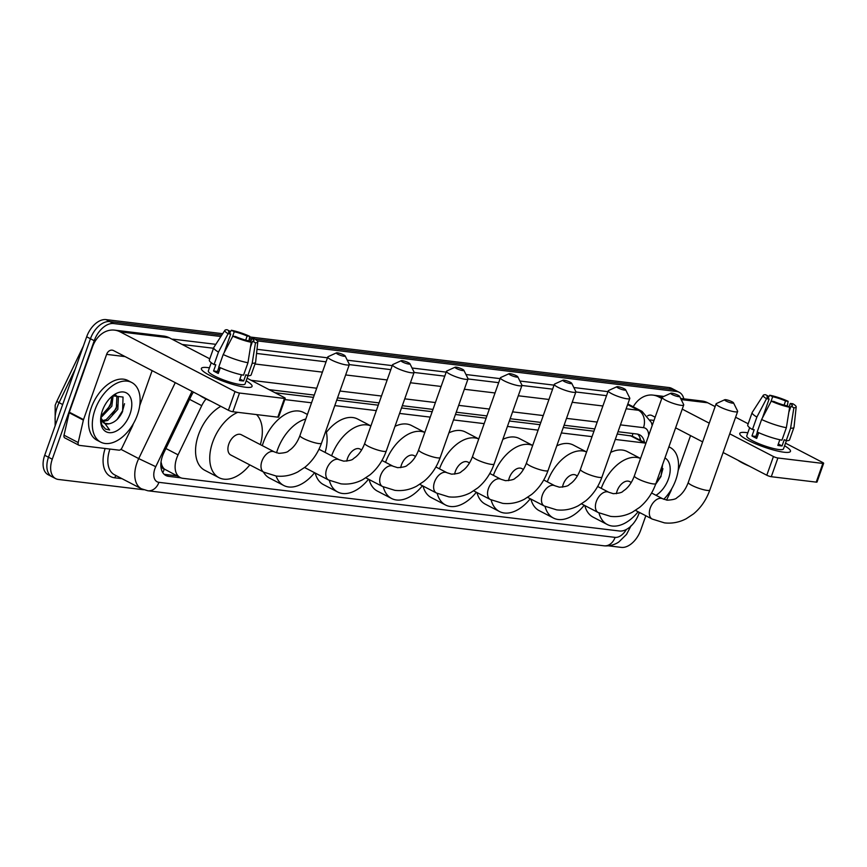 <?xml version="1.0" encoding="UTF-8"?>
<svg xmlns="http://www.w3.org/2000/svg" width="867" height="867" viewBox="0 0 867 867"><rect width="100%" height="100%" fill="white"/><g stroke="black" fill="none" stroke-linecap="round" stroke-linejoin="round"><path stroke-width="1.3" d="M206.032 398.983A20.169 12.301 117.5 0 0 201.729 405.669L178.082 454.839A20.169 12.301 117.5 0 0 176.738 458.069A20.169 12.301 117.5 0 0 180.163 477.5A20.169 12.301 117.5 0 0 182.829 478.313L619.471 531.005A20.169 12.301 117.5 0 0 639.293 512.364M161.034 462.013L161.75 464.842A6.719 4.097 117.5 0 0 164.307 469.123A20.169 15.573 96.9 0 1 162.768 472.591M164.307 469.123L164.524 469.145A20.169 12.301 -62.5 0 1 161.75 464.842M645.937 443.189L632.227 436.101L617.196 434.02M593.949 431.213L563.279 427.507M540.022 424.7L509.352 421.004M486.094 418.197L455.424 414.491M432.167 411.695L401.497 407.989M378.25 405.182L336.721 400.175M313.464 397.368L275.056 392.729M164.524 469.145L180.163 477.5M645.904 443.286A20.169 12.301 117.5 0 0 644.409 442.972L615.277 439.45M592.02 436.643L561.35 432.947M538.093 430.14L507.423 426.434M484.176 423.638L453.495 419.931M430.249 417.125L399.579 413.429M376.321 410.622L334.792 405.604M311.546 402.797L284.81 399.579M193.439 392.101A20.169 12.301 117.5 0 0 191.011 396.327L163.809 452.877A20.169 12.301 117.5 0 0 162.465 456.096A20.169 12.301 117.5 0 0 165.89 475.528A20.169 12.301 117.5 0 0 168.556 476.341L180.9 477.836M176.998 475.853L164.784 474.379A20.169 12.301 -62.5 0 1 164.134 474.282M143.575 489.736L58.36 479.451A20.169 12.301 -62.5 0 1 55.694 478.638A20.169 12.301 -62.5 0 1 52.269 459.207L94.232 340.72A20.169 12.301 -62.5 0 1 113.577 323.543L220.89 336.494M645.817 515.746L640.702 530.214A20.169 12.301 -62.5 0 1 621.357 547.391L608.493 545.831M257.25 340.883L676.563 391.472A20.169 12.301 -62.5 0 1 679.24 392.296A20.169 12.301 -62.5 0 1 683.825 398.82M249.078 339.897L251.267 340.157M55.694 478.638L48.129 474.704A20.169 12.301 -62.5 0 1 44.705 455.283L86.667 336.786L90.45 338.748A20.169 12.301 -62.5 0 1 109.795 321.581L221.789 335.095L109.795 321.581A20.169 12.301 -62.5 0 0 90.45 338.748L48.487 457.245L90.45 338.748L94.232 340.72M51.912 476.677A20.169 12.301 -62.5 0 1 48.487 457.245A20.169 12.301 -62.5 0 0 51.912 476.677M249.631 336.949L669.01 387.549L672.781 389.511A20.169 12.301 -62.5 0 1 675.458 390.323A20.169 12.301 -62.5 0 0 672.781 389.511L254.952 339.095L672.781 389.511L676.563 391.472M249.349 338.423L251.788 338.715L249.349 338.423M644.474 442.419A20.169 12.301 117.5 0 0 639.662 434.844A20.169 12.301 117.5 0 0 636.996 434.02L618.008 431.733M594.762 428.927L564.081 425.231M540.835 422.424L510.154 418.718M486.907 415.911L456.237 412.215M432.98 409.408L402.31 405.702M379.052 402.895L337.534 397.888M314.277 395.081L269.084 389.63M637.635 434.129A20.169 12.301 -62.5 0 1 640.691 440.458M86.667 336.786A20.169 12.301 -62.5 0 1 106.012 319.609L222.689 333.697M669.01 387.549A20.169 12.301 -62.5 0 1 671.676 388.362L679.24 392.296M137.419 414.87A33.607 20.505 -62.5 0 1 100.724 442.137A33.607 20.505 -62.5 0 1 95.023 409.755A33.607 20.505 -62.5 0 1 131.719 382.488A33.607 20.505 -62.5 0 1 137.419 414.87M100.724 442.137L96.941 440.176A33.607 20.505 -62.5 0 1 91.241 407.793A33.607 20.505 -62.5 0 1 127.937 380.526L131.719 382.488M102.404 410.644A21.913 13.373 -62.5 0 1 113.523 395.157A21.913 13.373 -62.5 0 1 128.793 394.821A21.913 13.373 -62.5 0 1 130.039 413.982A21.913 13.373 -62.5 0 1 112.407 432.481A21.913 13.373 -62.5 0 1 100.637 419.964A21.913 13.373 -62.5 0 1 102.404 410.644M104.278 423.215L108.906 423.822C114.65 422.695 119.213 418.598 122.594 411.511L123.038 397.053L112.721 395.829M101.948 420.798L106.218 419.661L116.341 408.552L116.872 396.284L115.755 395.038M102.436 421.568L107.725 420.441L117.836 409.332L118.367 397.064L114.747 394.864M100.973 416.149L110.337 405.431L111.962 396.382M100.886 417.688L111.832 406.211L113.133 395.601M108.906 423.822A15.194 9.266 -62.5 0 1 104.484 423.334A15.194 9.266 -62.5 0 1 100.821 417.276M100.67 419.064L101.818 424.884L105.611 429.122L109.632 429.978L100.767 417.775M106.478 411.576L111.529 401.941M112.482 414.697L117.522 405.062M117.197 419.39L122.626 410.655L124.534 403.686M105.449 429.046L109.632 429.978M245.621 387.246A26.888 4.758 -160.5 0 1 220.717 380.266A26.888 4.758 -160.5 0 1 202.13 370.285A26.888 4.758 -160.5 0 1 207.809 367.597A26.888 4.758 -160.5 0 1 209.435 367.825A26.888 4.758 -160.5 0 0 207.809 367.597A26.888 4.758 -160.5 0 0 201.372 368.453A26.888 4.758 -160.5 0 0 216.902 378.716A26.888 4.758 -160.5 0 0 245.621 387.246A26.888 4.758 -160.5 0 0 250.303 387.354A26.888 4.758 -160.5 0 0 246.185 380.841A26.888 4.758 -160.5 0 1 252.059 386.4A26.888 4.758 -160.5 0 1 245.621 387.246M133.334 423.757L132.705 425.513A3.36 2.048 117.5 0 1 132.478 426.055L122.009 447.827A3.36 2.048 117.5 0 1 119.007 450.157L79.363 445.378A3.36 2.048 117.5 0 1 78.919 445.237L64.743 437.868A3.36 2.048 -62.5 0 1 64.017 435.18L69.197 412.757A3.36 2.048 -62.5 0 1 69.349 412.215L92.444 347.006A26.888 20.765 96.9 0 1 114.563 330.132A26.888 20.765 96.9 0 1 120.177 331.877L235.022 391.548A3.36 0.596 19.5 0 0 239.498 393.033L232.876 411.738A3.36 0.596 -160.5 0 1 228.389 410.254L113.555 350.593A6.719 5.191 -83.1 0 0 112.157 350.149A6.719 5.191 -83.1 0 0 106.619 354.375L83.525 419.585A3.36 2.048 117.5 0 0 83.373 420.127L78.193 442.549A3.36 2.048 117.5 0 0 78.919 445.237M114.563 330.132L163.744 336.071A26.888 20.765 96.9 0 1 169.358 337.816L209.771 358.808M284.441 398.452A3.36 0.596 19.5 0 0 285.243 398.343L278.621 417.06A3.36 0.596 -160.5 0 1 277.819 417.157L284.441 398.452L239.498 393.033M285.243 398.343A3.36 0.596 19.5 0 0 284.192 397.476L247.117 378.218M277.819 417.157L232.876 411.738M152.137 370.632L139.695 405.767M251.224 342.27L248.32 340.764A13.438 2.373 -160.5 0 1 235.445 336.504L232.833 336.19A17.481 3.089 -160.5 0 0 251.224 342.27L247.962 362.731L243.54 375.194A22.184 3.923 -160.5 0 1 218.787 367.001L223.198 354.527L232.833 336.19M219.004 367.109L217.465 371.466A13.438 2.373 19.5 0 0 218.733 372.214M224.011 352.988L230.72 334.044A13.438 2.373 -160.5 0 1 228.617 331.779A13.438 2.373 -160.5 0 1 230.015 331.248L229.376 333.069M219.882 368.963A13.438 2.373 19.5 0 0 218.592 368.768A13.438 2.373 19.5 0 0 218.43 368.757M250.628 341.966L251.864 338.477L254.475 338.802A17.481 3.089 -160.5 0 1 257.792 341.966L255.613 362.211A22.184 3.923 -160.5 0 1 255.581 362.373L251.159 374.847A22.184 3.923 -160.5 0 1 247.789 375.714L245.87 374.717L243.66 380.949A19.497 3.446 -160.5 0 1 241.741 380.808A19.497 3.446 -160.5 0 1 239.422 380.44L241.427 374.782M247.995 375.714L245.09 383.929A19.497 3.446 -160.5 0 1 240.419 384.547A19.497 3.446 -160.5 0 1 219.6 378.359A19.497 3.446 -160.5 0 1 208.34 370.913L211.245 362.699M230.72 334.044L228.108 333.73L218.473 352.078L214.062 364.552L215.775 364.758L213.564 370.989A19.497 3.446 -160.5 0 0 218.289 373.449L220.326 367.716M214.062 364.552A22.184 3.923 -160.5 0 1 209.337 360.043L213.759 347.569A22.184 3.923 -160.5 0 1 213.835 347.418L224.878 330.316A17.481 3.089 -160.5 0 1 227.111 329.742L230.015 331.248M218.473 352.078A22.184 3.923 -160.5 0 1 213.759 347.569M255.581 362.373A22.184 3.923 -160.5 0 1 252.199 363.24L255.472 342.779L252.557 341.273L250.433 347.299M247.789 375.714L252.199 363.24M228.108 333.73A17.481 3.089 -160.5 0 1 224.878 330.316M232.399 337.025L234.263 331.768L231.348 330.251L229.592 333.242M231.348 330.251A17.481 3.089 -160.5 0 1 249.75 336.342L247.138 336.028L245.686 340.124M248.862 341.045L249.75 336.342M257.792 341.966A17.481 3.089 -160.5 0 1 255.472 342.779M234.263 331.768A13.438 2.373 -160.5 0 1 247.138 336.028M251.864 338.477A13.438 2.373 -160.5 0 1 253.966 340.753A13.438 2.373 -160.5 0 1 252.557 341.273M210.963 401.204A22.856 4.042 -160.5 0 1 199.605 395.298M247.962 362.731A22.184 3.923 -160.5 0 1 223.198 354.527M243.66 380.949L239.931 379.009M217.465 371.466L213.564 370.989M219.99 368.659L218.701 367.987M344.058 356.272A4.703 0.834 19.5 0 0 345.164 355.958A4.703 0.834 19.5 0 0 342.097 354.17A4.703 0.834 19.5 0 0 337.447 352.836A4.703 0.834 19.5 0 0 336.439 352.869A4.703 0.834 19.5 0 0 338.672 354.625A4.703 0.834 19.5 0 0 344.058 356.272M345.164 355.958L349.26 364.194A11.423 2.027 -160.5 0 1 349.314 364.606A11.423 2.027 -160.5 0 1 346.572 364.964A11.423 2.027 -160.5 0 1 334.369 361.333A11.423 2.027 -160.5 0 1 327.769 356.976A11.423 2.027 -160.5 0 1 328.073 356.695L336.439 352.869M263.839 472.19A11.423 6.969 117.5 0 1 261.91 461.179A11.423 6.969 117.5 0 1 272.867 451.447A11.423 6.969 117.5 0 1 274.384 451.913L241.297 434.725A11.423 6.969 117.5 0 0 228.823 444.002A11.423 6.969 117.5 0 0 230.763 455.002L263.839 472.19L276.161 476.026C283.682 476.872 290.911 475.495 297.858 471.886L305.162 467.064C312.553 460.919 317.994 452.964 321.494 443.178L349.314 364.606L390.833 369.645M249.804 464.896A36.967 22.553 -62.5 0 1 218.983 477.674A36.967 22.553 -62.5 0 1 212.718 442.051A36.967 22.553 -62.5 0 1 237.775 412.334M218.983 477.674L204.807 470.304A36.967 22.553 -62.5 0 1 198.532 434.681A36.967 22.553 -62.5 0 1 220.825 406.32M256.534 414.589A36.967 22.553 -62.5 0 1 260.338 444.619M408.834 364.086A4.703 0.834 19.5 0 0 409.939 363.772A4.703 0.834 19.5 0 0 406.872 361.983A4.703 0.834 19.5 0 0 402.223 360.65A4.703 0.834 19.5 0 0 401.215 360.683A4.703 0.834 19.5 0 0 403.448 362.439A4.703 0.834 19.5 0 0 408.834 364.086M409.939 363.772L414.036 372.019A11.423 2.027 -160.5 0 1 414.09 372.42A11.423 2.027 -160.5 0 1 411.359 372.777A11.423 2.027 -160.5 0 1 399.145 369.158A11.423 2.027 -160.5 0 1 392.545 364.79A11.423 2.027 -160.5 0 1 392.849 364.508L401.215 360.683M314.58 472.71A36.967 22.553 -62.5 0 1 283.769 485.487A36.967 22.553 -62.5 0 1 276.085 476.016M276.54 452.812A36.967 22.553 -62.5 0 1 277.494 449.865A36.967 22.553 -62.5 0 1 305.802 418.999M283.769 485.487L269.583 478.118A36.967 22.553 -62.5 0 1 263.395 471.962M262.311 445.638A36.967 22.553 -62.5 0 1 263.319 442.506A36.967 22.553 -62.5 0 1 303.678 412.508L307.417 414.459M325.938 430.606A36.967 22.553 -62.5 0 1 325.114 452.433M462.761 370.599A4.703 0.834 19.5 0 0 463.867 370.285A4.703 0.834 19.5 0 0 460.8 368.497A4.703 0.834 19.5 0 0 456.15 367.153A4.703 0.834 19.5 0 0 455.142 367.185A4.703 0.834 19.5 0 0 457.375 368.941A4.703 0.834 19.5 0 0 462.761 370.599M463.867 370.285L467.963 378.521A11.423 2.027 -160.5 0 1 468.017 378.922A11.423 2.027 -160.5 0 1 465.286 379.291A11.423 2.027 -160.5 0 1 453.073 375.66A11.423 2.027 -160.5 0 1 446.472 371.304A11.423 2.027 -160.5 0 1 446.776 371.022L455.142 367.185M361.658 449.908L360 449.052A11.423 6.969 117.5 0 0 347.526 458.318A11.423 6.969 117.5 0 0 346.789 461.136M368.508 479.223A36.967 22.553 -62.5 0 1 337.686 492.001A36.967 22.553 -62.5 0 1 329.362 480.383M337.686 492.001L323.51 484.631A36.967 22.553 -62.5 0 1 315.187 473.035M331.617 455.814A36.967 22.553 -62.5 0 1 370.892 425.957M326.382 432.308A36.967 22.553 -62.5 0 1 357.605 419.021L370.903 425.925M516.689 377.102A4.703 0.834 19.5 0 0 517.794 376.787A4.703 0.834 19.5 0 0 514.727 374.999A4.703 0.834 19.5 0 0 510.078 373.666A4.703 0.834 19.5 0 0 509.07 373.699A4.703 0.834 19.5 0 0 511.302 375.454A4.703 0.834 19.5 0 0 516.689 377.102M517.794 376.787L521.891 385.035A11.423 2.027 -160.5 0 1 521.945 385.436A11.423 2.027 -160.5 0 1 519.203 385.793A11.423 2.027 -160.5 0 1 507 382.163A11.423 2.027 -160.5 0 1 500.4 377.806A11.423 2.027 -160.5 0 1 500.692 377.524L509.07 373.699M415.586 456.41L413.927 455.554A11.423 6.969 117.5 0 0 401.454 464.831A11.423 6.969 117.5 0 0 400.717 467.649M422.424 485.726A36.967 22.553 -62.5 0 1 391.613 498.503A36.967 22.553 -62.5 0 1 383.29 486.896M391.613 498.503L377.438 491.134A36.967 22.553 -62.5 0 1 369.114 479.538M385.544 462.317A36.967 22.553 -62.5 0 1 424.819 432.47M394.994 426.358A36.967 22.553 -62.5 0 1 411.532 425.524L424.83 432.438M570.616 383.604A4.703 0.834 19.5 0 0 571.721 383.29A4.703 0.834 19.5 0 0 568.644 381.513A4.703 0.834 19.5 0 0 563.994 380.169A4.703 0.834 19.5 0 0 562.997 380.201A4.703 0.834 19.5 0 0 565.23 381.957A4.703 0.834 19.5 0 0 570.616 383.604M571.721 383.29L575.818 391.537A11.423 2.027 -160.5 0 1 575.872 391.938A11.423 2.027 -160.5 0 1 573.13 392.296A11.423 2.027 -160.5 0 1 560.927 388.676A11.423 2.027 -160.5 0 1 554.327 384.309A11.423 2.027 -160.5 0 1 554.62 384.038L562.997 380.201M469.502 462.924L467.855 462.068A11.423 6.969 117.5 0 0 455.381 471.334A11.423 6.969 117.5 0 0 454.644 474.151M476.351 492.239A36.967 22.553 -62.5 0 1 445.54 505.006A36.967 22.553 -62.5 0 1 437.217 493.399M445.54 505.006L431.365 497.647A36.967 22.553 -62.5 0 1 423.042 486.04M439.471 468.83A36.967 22.553 -62.5 0 1 478.736 438.973M448.922 432.861A36.967 22.553 -62.5 0 1 465.449 432.026L478.757 438.94M624.543 390.117A4.703 0.834 19.5 0 0 625.649 389.803A4.703 0.834 19.5 0 0 622.571 388.015A4.703 0.834 19.5 0 0 617.922 386.682A4.703 0.834 19.5 0 0 616.914 386.715A4.703 0.834 19.5 0 0 619.146 388.47A4.703 0.834 19.5 0 0 624.543 390.117M625.649 389.803L629.745 398.04A11.423 2.027 -160.5 0 1 629.8 398.452A11.423 2.027 -160.5 0 1 627.058 398.809A11.423 2.027 -160.5 0 1 614.855 395.179A11.423 2.027 -160.5 0 1 608.255 390.822A11.423 2.027 -160.5 0 1 608.547 390.54L616.914 386.715M523.43 469.426L521.782 468.57A11.423 6.969 117.5 0 0 509.308 477.836A11.423 6.969 117.5 0 0 508.571 480.665M530.279 498.742A36.967 22.553 -62.5 0 1 499.468 511.519A36.967 22.553 -62.5 0 1 491.134 499.901M499.468 511.519L485.292 504.15A36.967 22.553 -62.5 0 1 476.969 492.554M493.399 475.333A36.967 22.553 -62.5 0 1 532.663 445.486M502.849 439.374A36.967 22.553 -62.5 0 1 519.376 438.539L532.674 445.443M678.46 396.62A4.703 0.834 19.5 0 0 679.565 396.306A4.703 0.834 19.5 0 0 676.498 394.518A4.703 0.834 19.5 0 0 671.849 393.185A4.703 0.834 19.5 0 0 670.841 393.217A4.703 0.834 19.5 0 0 673.074 394.973A4.703 0.834 19.5 0 0 678.46 396.62M679.565 396.306L683.662 404.553A11.423 2.027 -160.5 0 1 683.716 404.954A11.423 2.027 -160.5 0 1 680.985 405.312A11.423 2.027 -160.5 0 1 668.782 401.692A11.423 2.027 -160.5 0 1 662.182 397.324A11.423 2.027 -160.5 0 1 662.475 397.043L670.841 393.217M577.357 475.94L575.71 475.073A11.423 6.969 117.5 0 0 563.225 484.35A11.423 6.969 117.5 0 0 562.499 487.167M584.206 505.244A36.967 22.553 -62.5 0 1 553.395 518.022A36.967 22.553 -62.5 0 1 545.061 506.415M553.395 518.022L539.209 510.663A36.967 22.553 -62.5 0 1 530.886 499.056M547.326 481.846A36.967 22.553 -62.5 0 1 586.591 451.989L573.304 445.042A36.967 22.553 -62.5 0 0 556.766 445.876M732.387 403.133A4.703 0.834 19.5 0 0 733.493 402.819A4.703 0.834 19.5 0 0 730.426 401.031A4.703 0.834 19.5 0 0 725.777 399.698A4.703 0.834 19.5 0 0 724.769 399.73A4.703 0.834 19.5 0 0 727.001 401.475A4.703 0.834 19.5 0 0 732.387 403.133M733.493 402.819L737.589 411.056A11.423 2.027 -160.5 0 1 737.644 411.467A11.423 2.027 -160.5 0 1 734.913 411.825A11.423 2.027 -160.5 0 1 722.699 408.194A11.423 2.027 -160.5 0 1 716.099 403.838A11.423 2.027 -160.5 0 1 716.402 403.556L724.769 399.73M631.284 482.442L629.626 481.586A11.423 6.969 117.5 0 0 617.152 490.852A11.423 6.969 117.5 0 0 616.415 493.681M638.134 511.758A36.967 22.553 -62.5 0 1 607.312 524.535A36.967 22.553 -62.5 0 1 598.989 512.917M607.312 524.535L593.136 517.165A36.967 22.553 -62.5 0 1 584.813 505.569M601.243 488.349A36.967 22.553 -62.5 0 1 640.518 458.491M610.693 452.39A36.967 22.553 -62.5 0 1 627.231 451.555L640.529 458.459M784.028 452.216A26.888 4.758 -160.5 0 1 759.124 445.237A26.888 4.758 -160.5 0 1 740.537 435.256A26.888 4.758 -160.5 0 1 746.216 432.568A26.888 4.758 -160.5 0 1 747.842 432.796A26.888 4.758 -160.5 0 0 746.216 432.568A26.888 4.758 -160.5 0 0 739.779 433.413A26.888 4.758 -160.5 0 0 755.309 443.676A26.888 4.758 -160.5 0 0 784.028 452.216A26.888 4.758 -160.5 0 0 788.71 452.314A26.888 4.758 -160.5 0 0 784.592 445.811A26.888 4.758 -160.5 0 1 790.466 451.371A26.888 4.758 -160.5 0 1 784.028 452.216M640.746 513.112L639.131 512.917M633.224 406.786A26.888 20.765 96.9 0 1 652.97 395.103A26.888 20.765 96.9 0 1 658.584 396.848L661.759 398.495M680.628 398.441L702.151 401.031A26.888 20.765 96.9 0 1 707.765 402.787L715.123 406.601M682.242 409.137L709.249 423.172M729.732 433.814L773.429 456.519A3.36 0.596 19.5 0 0 777.905 457.993L771.283 476.709A3.36 0.596 -160.5 0 1 766.796 475.224L723.111 452.52M822.848 463.422A3.36 0.596 19.5 0 0 823.65 463.314L817.028 482.019A3.36 0.596 -160.5 0 1 816.215 482.128L822.848 463.422L777.905 457.993M823.65 463.314A3.36 0.596 19.5 0 0 822.599 462.447L785.524 443.178M735.595 417.244L748.178 423.779M816.215 482.128L771.283 476.709M702.628 441.877L675.61 427.843M655.138 417.211L651.962 415.553A6.719 5.191 -83.1 0 0 650.553 415.12A6.719 5.191 -83.1 0 0 647.638 415.846M666.528 500.086L670.885 491.015A3.36 2.048 117.5 0 0 671.112 490.484L671.73 488.728M690.544 435.602L678.102 470.727M789.631 407.241L786.727 405.734A13.438 2.373 -160.5 0 1 773.852 401.464L771.24 401.15A17.481 3.089 -160.5 0 0 789.631 407.241L786.369 427.691L781.947 440.165A22.184 3.923 -160.5 0 1 757.184 431.972L761.605 419.498L771.24 401.15M757.411 432.08L755.872 436.437A13.438 2.373 19.5 0 0 757.14 437.185M762.418 417.959L769.127 399.015A13.438 2.373 -160.5 0 1 767.024 396.739A13.438 2.373 -160.5 0 1 768.422 396.219L767.783 398.029M758.289 433.933A13.438 2.373 19.5 0 0 756.999 433.738A13.438 2.373 19.5 0 0 756.837 433.717M789.035 406.926L790.271 403.448L792.871 403.762A17.481 3.089 -160.5 0 1 796.199 406.937L794.02 427.182A22.184 3.923 -160.5 0 1 793.977 427.344L789.566 439.818A22.184 3.923 -160.5 0 1 786.185 440.674L784.277 439.688L782.067 445.92A19.497 3.446 -160.5 0 1 780.148 445.768A19.497 3.446 -160.5 0 1 777.829 445.41L779.834 439.742M786.402 440.685L783.497 448.9A19.497 3.446 -160.5 0 1 778.826 449.518A19.497 3.446 -160.5 0 1 758.007 443.33A19.497 3.446 -160.5 0 1 746.747 435.884L749.652 427.669M769.127 399.015L766.515 398.701L756.88 417.049L752.458 429.523L754.182 429.729L751.971 435.96A19.497 3.446 -160.5 0 0 756.696 438.42L758.733 432.676M752.458 429.523A22.184 3.923 -160.5 0 1 747.744 425.014L752.166 412.54A22.184 3.923 -160.5 0 1 752.231 412.389L763.285 395.276A17.481 3.089 -160.5 0 1 765.518 394.713L768.422 396.219M756.88 417.049A22.184 3.923 -160.5 0 1 752.166 412.54M793.977 427.344A22.184 3.923 -160.5 0 1 790.606 428.211L793.879 407.75L790.964 406.244L788.829 412.269M786.185 440.674L790.606 428.211M766.515 398.701A17.481 3.089 -160.5 0 1 763.285 395.276M770.806 401.995L772.66 396.728L769.755 395.222L767.999 398.213M769.755 395.222A17.481 3.089 -160.5 0 1 788.146 401.313L785.545 400.998L784.093 405.095M787.258 406.005L788.146 401.313M796.199 406.937A17.481 3.089 -160.5 0 1 793.879 407.75M772.66 396.728A13.438 2.373 -160.5 0 1 785.545 400.998M790.271 403.448A13.438 2.373 -160.5 0 1 792.373 405.723A13.438 2.373 -160.5 0 1 790.964 406.244M749.37 466.164A22.856 4.042 -160.5 0 1 738.001 460.269M786.369 427.691A22.184 3.923 -160.5 0 1 761.605 419.498M782.067 445.92L778.328 443.98M755.872 436.437L751.971 435.96M758.397 433.619L757.108 432.947M668.869 446.895A33.607 20.505 -62.5 0 1 670.115 447.459A33.607 20.505 -62.5 0 1 675.827 479.841A33.607 20.505 -62.5 0 1 663.775 499.273M664.956 457.949A21.913 13.373 -62.5 0 1 668.446 478.942A21.913 13.373 -62.5 0 1 656.016 495.295M662.941 468.657L661.033 475.625L655.593 484.36L661.001 476.482L662.583 464.636M165.911 448.521L178.082 454.839M632.867 433.522A20.169 15.573 96.9 0 1 632.227 436.101M639.716 439.927A20.169 6.221 -167 0 1 639.705 439.948L640.084 438.063M189.559 399.351L201.729 405.669M630.201 435.581L644.409 442.972M164.784 474.379L168.556 476.341M191.997 391.342L155.757 466.684A13.438 8.204 117.5 0 0 154.857 468.841A13.438 8.204 117.5 0 0 158.921 482.334L615.082 537.377A13.438 8.204 117.5 0 0 626.353 529.455M158.921 482.334A13.438 10.382 -83.1 0 1 147.856 490.765L141.494 488.804A26.888 16.408 -62.5 0 1 136.932 462.902A26.888 16.408 -62.5 0 1 138.72 458.6L120.914 449.344M121.987 478.671L114.65 477.793A3.36 2.601 96.9 0 1 116.449 475.799M114.65 477.793A30.247 18.456 -62.5 0 1 105.145 448.488M109.936 449.063A26.888 16.408 117.5 0 0 114.552 474.813L141.494 488.804M172.056 339.214A30.247 18.456 -62.5 0 1 174.137 339.3L215.818 344.329M257 349.303L327.477 357.811M347.277 360.195L392.252 365.625M412.053 368.009L446.18 372.127M465.98 374.522L500.107 378.641M519.897 381.025L554.035 385.143M573.824 387.538L607.962 391.656M113.577 323.543L106.012 319.609M52.269 459.207L44.705 455.283M155.757 466.684L138.72 458.6L175.253 382.65M626.137 408.78L638.459 410.275L627.61 404.629M648.635 435.57A13.438 8.204 117.5 0 0 643.487 427.659A13.438 10.382 -83.1 0 0 638.459 410.275A26.888 16.408 -62.5 0 1 642.024 411.359L627.838 403.989M209.099 358.461L209.868 358.559M254.996 363.999L322.405 372.138M345.651 374.945L387.181 379.952M410.438 382.759L441.108 386.454M464.354 389.261L495.035 392.968M518.282 395.775L548.963 399.47M572.209 402.277L602.879 405.984M606.532 395.677L575.861 391.971M552.604 389.164L521.934 385.468M498.677 382.661L468.007 378.955L440.198 457.505A11.423 2.027 19.5 0 1 437.456 457.863A11.423 2.027 19.5 0 1 425.253 454.243A11.423 2.027 19.5 0 1 418.653 449.875C416.463 455.771 413.483 460.29 409.712 463.433L407.284 465.211C406.45 466.489 403.22 467.302 397.606 467.66L393.087 466.24A11.423 6.969 117.5 0 0 391.57 465.774A11.423 6.969 117.5 0 0 380.613 475.506A11.423 6.969 117.5 0 0 382.542 486.517L394.864 490.343C402.386 491.199 409.614 489.822 416.572 486.214L423.865 481.38C431.257 475.246 436.697 467.291 440.198 457.505M444.76 376.148L414.079 372.452L386.27 451.003A11.423 2.027 19.5 0 1 383.528 451.36A11.423 2.027 19.5 0 1 371.325 447.73A11.423 2.027 19.5 0 1 364.725 443.373C362.536 449.258 359.556 453.777 355.784 456.92L353.368 458.697C352.522 459.987 349.293 460.8 343.679 461.146L339.16 459.727A11.423 6.969 117.5 0 0 337.642 459.272A11.423 6.969 117.5 0 0 326.686 469.004A11.423 6.969 117.5 0 0 328.626 480.015L340.937 483.84C348.458 484.686 355.698 483.309 362.644 479.711L369.938 474.878C377.329 468.744 382.77 460.778 386.27 451.003M326.057 361.832L256.556 353.443M213.51 348.252L182.157 344.47M643.487 427.659L620.436 424.873M597.19 422.066L566.509 418.371M543.262 415.564L512.592 411.858M489.335 409.051L458.665 405.355M435.407 402.548L404.737 398.842M381.48 396.035L339.962 391.028M316.704 388.221L251.159 380.31M173.92 340.189A3.36 2.601 96.9 0 1 174.137 339.3M631.198 525.5L626.516 534.408L619.038 541.788C618.464 542.352 612.156 546.611 604.017 545.809A13.438 10.382 -83.1 0 0 615.082 537.377M75.256 369.006L59.054 402.689A26.888 16.408 117.5 0 0 57.265 406.991A26.888 16.408 117.5 0 0 55.705 424.212M55.141 425.805L55.174 405.257L56.788 401.367L62.662 404.564M169.358 337.816L120.177 331.877M125.13 356.608L106.619 354.375M69.349 412.215L83.525 419.585M228.389 410.254L235.022 391.548M83.373 420.127L69.197 412.757M64.017 435.18L78.193 442.549M274.384 451.913L278.903 453.333C284.517 452.986 287.746 452.162 288.581 450.883L291.009 449.106C294.78 445.963 297.76 441.444 299.949 435.548A11.423 2.027 19.5 0 0 306.55 439.916A11.423 2.027 19.5 0 0 318.753 443.546A11.423 2.027 19.5 0 0 321.494 443.178M435.884 466.966L447.014 472.743A11.423 6.969 117.5 0 0 445.497 472.287A11.423 6.969 117.5 0 0 434.53 482.019A11.423 6.969 117.5 0 0 436.469 493.02L448.792 496.856C456.313 497.701 463.542 496.325 470.488 492.727L477.793 487.893C485.173 481.749 490.624 473.794 494.114 464.008L521.945 385.436M447.014 472.743L451.534 474.162C457.147 473.815 460.377 472.992 461.211 471.713L463.639 469.936C467.411 466.793 470.38 462.274 472.58 456.389A11.423 2.027 19.5 0 0 479.18 460.745A11.423 2.027 19.5 0 0 491.383 464.376A11.423 2.027 19.5 0 0 494.114 464.008M489.812 473.469L500.931 479.256A11.423 6.969 117.5 0 0 499.425 478.79A11.423 6.969 117.5 0 0 488.457 488.522A11.423 6.969 117.5 0 0 490.397 499.533L502.719 503.359C510.24 504.204 517.469 502.827 524.416 499.229L531.72 494.396C539.101 488.262 544.541 480.296 548.042 470.521L575.872 391.938M500.931 479.256L505.45 480.665C511.075 480.318 514.304 479.505 515.139 478.226L517.566 476.449C521.327 473.306 524.307 468.787 526.497 462.891A11.423 2.027 19.5 0 0 533.097 467.259A11.423 2.027 19.5 0 0 545.31 470.879A11.423 2.027 19.5 0 0 548.042 470.521M543.739 479.982L554.858 485.758A11.423 6.969 117.5 0 0 553.341 485.292A11.423 6.969 117.5 0 0 542.384 495.024A11.423 6.969 117.5 0 0 544.324 506.035L556.647 509.861C564.157 510.717 571.396 509.341 578.343 505.732L585.648 500.909C593.028 494.764 598.468 486.81 601.969 477.023L629.8 398.452M554.858 485.758L559.378 487.178C564.991 486.82 568.221 486.008 569.066 484.729L571.494 482.952C575.254 479.809 578.235 475.289 580.424 469.394A11.423 2.027 19.5 0 0 587.024 473.761A11.423 2.027 19.5 0 0 599.227 477.392A11.423 2.027 19.5 0 0 601.969 477.023M597.666 486.485L608.786 492.261A11.423 6.969 117.5 0 0 607.268 491.806A11.423 6.969 117.5 0 0 596.312 501.538A11.423 6.969 117.5 0 0 598.252 512.549L610.563 516.374C618.084 517.22 625.324 515.843 632.271 512.245L639.564 507.412C646.955 501.278 652.396 493.312 655.896 483.537L683.716 404.954M608.786 492.261L613.305 493.681C618.919 493.334 622.148 492.521 622.994 491.242L625.41 489.465C629.182 486.311 632.162 481.792 634.351 475.907A11.423 2.027 19.5 0 0 640.951 480.264A11.423 2.027 19.5 0 0 653.154 483.894A11.423 2.027 19.5 0 0 655.896 483.537M651.583 492.998L662.713 498.774A11.423 6.969 117.5 0 0 661.196 498.308A11.423 6.969 117.5 0 0 650.239 508.04A11.423 6.969 117.5 0 0 652.179 519.051L664.49 522.877C672.012 523.733 679.24 522.357 686.198 518.748L693.492 513.914C700.883 507.78 706.323 499.825 709.824 490.039L737.644 411.467M662.713 498.774L667.232 500.194C672.846 499.836 676.076 499.024 676.91 497.745L679.338 495.967C683.109 492.824 686.09 488.305 688.279 482.41A11.423 2.027 19.5 0 0 694.879 486.777A11.423 2.027 19.5 0 0 707.082 490.397A11.423 2.027 19.5 0 0 709.824 490.039M707.765 402.787L681.191 399.579M634.351 475.907L662.182 397.324L658.584 396.848M654 420.419L650.337 419.975M766.796 475.224L773.429 456.519M652.179 425.556L651.377 422.511L642.024 411.359M147.856 490.765L604.017 545.809M56.788 401.367L83.362 346.106M299.949 435.548L327.769 356.976M304.588 467.519L328.626 480.015M364.725 443.373L392.545 364.79M318.969 449.236L339.16 459.727M365.852 477.847L382.542 486.517M418.653 449.875L446.472 371.304M381.957 460.453L393.087 466.24M419.78 484.35L436.469 493.02M472.58 456.389L500.4 377.806M473.707 490.863L490.397 499.533M526.497 462.891L554.327 384.309M527.635 497.365L544.324 506.035M580.424 469.394L608.255 390.822M581.551 503.868L598.252 512.549M635.478 510.381L652.179 519.051M688.279 482.41L716.099 403.838M663.862 396.414L652.97 395.103M670.115 447.459L668.901 446.819"/></g></svg>
